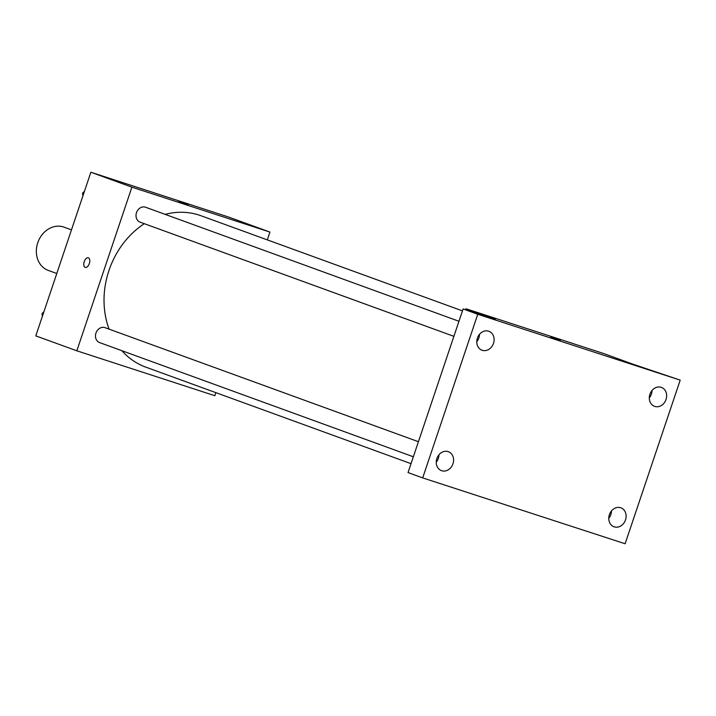 <?xml version="1.0" encoding="UTF-8"?>
<svg xmlns="http://www.w3.org/2000/svg" width="716" height="716" viewBox="0 0 716 716"><rect width="100%" height="100%" fill="white"/><g stroke="black" fill="none" stroke-linecap="round" stroke-linejoin="round"><path stroke-width="1.07" d="M71.475 229.854L64.019 227.142A23.019 19.35 110 0 0 37.966 242.16A23.019 19.35 110 0 0 48.276 270.415L56.788 273.512M215.883 392.654L214.854 395.706L76.827 350.804L35.8 335.876L90.869 172.243L228.896 217.145L269.923 232.074L267.301 239.869M76.827 350.804L131.896 187.171L90.869 172.243M131.896 187.171L269.923 232.074M178.553 201.626L188.093 204.83M462.455 310.887L200.936 215.722A80.577 67.725 110 0 0 165.136 214.361M144.328 223.687A80.577 67.725 110 0 0 109.092 329.145M121.881 350.697A80.577 67.725 110 0 0 145.822 367.156L411.038 463.673M418.43 441.709L105.037 327.668A7.939 6.677 110 0 0 96.042 332.851A7.939 6.677 110 0 0 99.605 342.597L413.356 456.772M458.956 321.278L145.563 207.237A7.939 6.677 110 0 0 136.577 212.419A7.939 6.677 110 0 0 140.13 222.166L453.89 336.341M85.222 267.381A5.039 2.73 108 0 1 84.219 261.653A5.039 2.73 108 0 1 88.337 257.796A5.039 2.73 108 0 1 89.375 263.434A5.039 2.73 108 0 1 85.222 267.381A5.039 2.73 108 0 1 84.219 261.653A5.039 2.73 108 0 1 88.345 257.805M466.009 308.757L604.035 353.65L633.338 364.319L680.2 380.124L625.131 543.757L422.691 477.903L408.039 472.569L463.109 308.945L495.311 319.417L466.009 308.757L465.66 309.768M422.691 477.903L477.76 314.27L463.109 308.945M477.76 314.27L680.2 380.124M550.765 337.066L560.306 340.279M476.767 341.783A10.087 8.476 110 0 0 479.469 334.354M436.241 462.214A10.087 8.476 110 0 0 438.944 454.785M649.296 397.908A10.087 8.476 110 0 0 651.999 390.48M608.77 518.339A10.087 8.476 110 0 0 611.473 510.911M448.135 451.608A10.087 8.476 -70 0 1 448.359 451.689A10.087 8.476 -70 0 1 452.933 463.932A10.087 8.476 -70 0 1 441.7 470.725A10.087 8.476 -70 0 1 441.468 470.645A10.087 8.476 -70 0 1 436.903 458.41A10.087 8.476 -70 0 1 448.135 451.608M620.665 507.742A10.087 8.476 -70 0 1 620.897 507.814A10.087 8.476 -70 0 1 625.462 520.058A10.087 8.476 -70 0 1 614.23 526.851A10.087 8.476 -70 0 1 613.997 526.77A10.087 8.476 -70 0 1 609.432 514.535A10.087 8.476 -70 0 1 620.665 507.742M661.19 387.311A10.087 8.476 -70 0 1 661.423 387.392A10.087 8.476 -70 0 1 665.987 399.626A10.087 8.476 -70 0 1 654.764 406.42A10.087 8.476 -70 0 1 654.531 406.339A10.087 8.476 -70 0 1 649.967 394.104A10.087 8.476 -70 0 1 661.19 387.311M488.661 331.177A10.087 8.476 -70 0 1 488.894 331.257A10.087 8.476 -70 0 1 493.458 343.501A10.087 8.476 -70 0 1 482.226 350.294A10.087 8.476 -70 0 1 481.993 350.214A10.087 8.476 -70 0 1 477.429 337.979A10.087 8.476 -70 0 1 488.661 331.177M42.36 316.374L42.011 313.644L43.945 311.666M43.139 314.055L42.011 313.644M82.895 195.942L82.537 193.213L84.479 191.235M83.674 193.624L82.537 193.213"/></g></svg>
